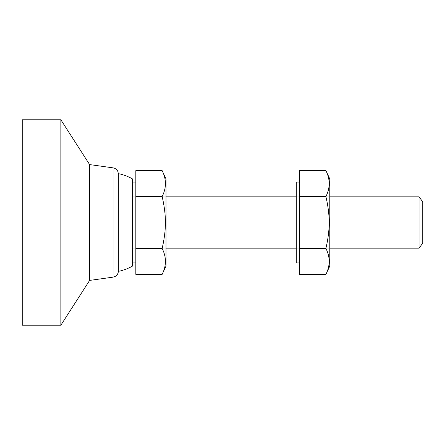 <?xml version="1.0" encoding="UTF-8"?>
<svg xmlns="http://www.w3.org/2000/svg" width="445" height="445" viewBox="0 0 445 445"><rect width="100%" height="100%" fill="white"/><g stroke="black" fill="none" stroke-linecap="round" stroke-linejoin="round"><path stroke-width="0.33" stroke-dasharray="2.23 1.67" d="M296.309 262.934L296.309 182.066M329.784 266.077L329.784 178.923M325.912 274.376C330.279 265.732 330.279 257.088 325.912 248.438C328.137 238.843 329.217 230.193 329.155 222.5C329.217 214.807 328.137 206.157 325.912 196.562C330.279 187.912 330.279 179.268 325.912 170.624M299.591 222.5L299.591 182.066L299.591 222.5M299.591 170.624L299.591 274.376M299.591 248.438L325.912 248.438M299.591 196.562L325.912 196.562M296.309 222.5L296.309 196.829L296.309 222.5M329.784 222.5L329.784 196.829L329.784 222.5M132.543 266.054L132.543 178.946M166.018 266.077L166.018 178.923M162.147 274.376C166.513 265.732 166.513 257.088 162.147 248.438C164.372 238.843 165.451 230.193 165.39 222.5C165.451 214.807 164.372 206.157 162.147 196.562C166.513 187.912 166.513 179.268 162.147 170.624M135.825 222.5L135.825 182.066L135.825 222.5M135.825 170.624L135.825 274.376M135.825 248.438L162.147 248.438M135.825 196.562L162.147 196.562M166.018 222.5L166.018 196.829L166.018 222.5M118.364 271.355L118.364 173.645M89.617 280.417L89.617 164.583M60.865 325.195L60.865 119.805M22.25 325.195L22.25 119.805M422.75 243.142L422.75 201.858M419.051 248.171L419.051 196.829M113.058 277.146L113.058 167.854M296.309 248.171L329.784 248.171L296.309 248.171M296.309 196.829L329.784 196.829L296.309 196.829M132.543 248.171L166.018 248.171L132.543 248.171M132.543 196.829L166.018 196.829L132.543 196.829"/><path stroke-width="0.67" d="M299.591 248.438L299.591 196.562L325.912 196.562C330.279 187.912 330.279 179.268 325.912 170.624L329.784 178.923L329.784 266.077L325.912 274.376L299.591 274.376L299.591 248.438L325.912 248.438C330.279 257.088 330.279 265.732 325.912 274.376M325.912 196.562C328.137 206.157 329.217 214.807 329.155 222.5C329.217 230.193 328.137 238.843 325.912 248.438M299.591 182.066L296.309 182.066L296.309 262.934L299.591 262.934M325.912 170.624L299.591 170.624L299.591 196.562M135.825 248.438L135.825 196.562L162.147 196.562C166.513 187.912 166.513 179.268 162.147 170.624L166.018 178.923L166.018 266.077L162.147 274.376L135.825 274.376L135.825 248.438L162.147 248.438C166.513 257.088 166.513 265.732 162.147 274.376M162.147 196.562C164.372 206.157 165.451 214.807 165.39 222.5C165.451 230.193 164.372 238.843 162.147 248.438M162.147 170.624L135.825 170.624L135.825 196.562M118.364 173.645C123.382 174.635 128.104 176.404 132.543 178.946L132.543 266.054C128.104 268.596 123.382 270.365 118.364 271.355L118.364 173.645L117.825 171.425C116.846 169.417 115.261 168.227 113.058 167.854L113.058 277.146L89.617 280.417L60.865 325.195L60.865 119.805L89.617 164.583L89.617 280.417M60.865 119.805L22.25 119.805L22.25 325.195L60.865 325.195M422.75 201.858L422.75 243.142L419.051 248.171L419.051 196.829L422.75 201.858M132.543 182.066L135.825 182.066M132.543 262.934L135.825 262.934M113.058 167.854L89.617 164.583M166.018 196.829L296.309 196.829M329.784 196.829L419.051 196.829M166.018 248.171L296.309 248.171M329.784 248.171L419.051 248.171M113.058 277.146L115.188 276.434C117.124 275.288 118.181 273.597 118.364 271.355"/></g></svg>
